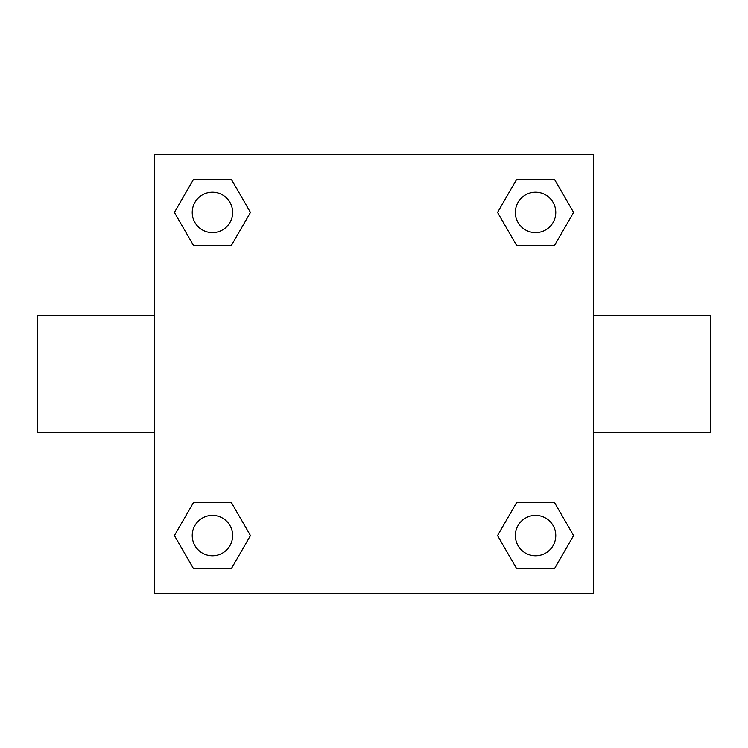 <?xml version="1.0" encoding="UTF-8"?>
<svg xmlns="http://www.w3.org/2000/svg" width="748" height="748" viewBox="0 0 748 748"><rect width="100%" height="100%" fill="white"/><g stroke="black" fill="none" stroke-linecap="round" stroke-linejoin="round"><path stroke-width="1.12" d="M593.519 315.46L710.6 315.46L710.6 432.54L593.519 432.54M154.481 432.54L37.4 432.54L37.4 315.46L154.481 315.46M154.481 154.481L593.519 154.481L593.519 593.519L154.481 593.519L154.481 154.481M193.423 502.637L231.441 502.637L250.458 535.568L231.441 568.499L193.423 568.499L174.406 535.568L193.423 502.637L231.441 502.637L193.423 502.637M516.559 179.501L554.577 179.501L573.594 212.432L554.577 245.363L516.559 245.363L497.542 212.432L516.559 179.501L554.577 179.501L516.559 179.501M193.423 179.501L231.441 179.501L250.458 212.432L231.441 245.363L193.423 245.363L174.406 212.432L193.423 179.501L231.441 179.501L193.423 179.501M516.559 502.637L554.577 502.637L573.594 535.568L554.577 568.499L516.559 568.499L497.542 535.568L516.559 502.637L554.577 502.637L516.559 502.637M554.577 568.499L516.559 568.499L554.577 568.499M555.764 535.568A20.196 20.196 0 0 0 525.47 518.074A20.196 20.196 0 0 0 525.47 553.062A20.196 20.196 0 0 0 555.764 535.568M231.441 568.499L193.423 568.499L231.441 568.499M232.628 535.568A20.196 20.196 0 0 0 202.334 518.074A20.196 20.196 0 0 0 202.334 553.062A20.196 20.196 0 0 0 232.628 535.568M554.577 245.363L516.559 245.363L554.577 245.363M555.764 212.432A20.196 20.196 0 0 0 525.47 194.938A20.196 20.196 0 0 0 525.47 229.926A20.196 20.196 0 0 0 555.764 212.432M231.441 245.363L193.423 245.363L231.441 245.363M232.628 212.432A20.196 20.196 0 0 0 202.334 194.938A20.196 20.196 0 0 0 202.334 229.926A20.196 20.196 0 0 0 232.628 212.432"/></g></svg>

